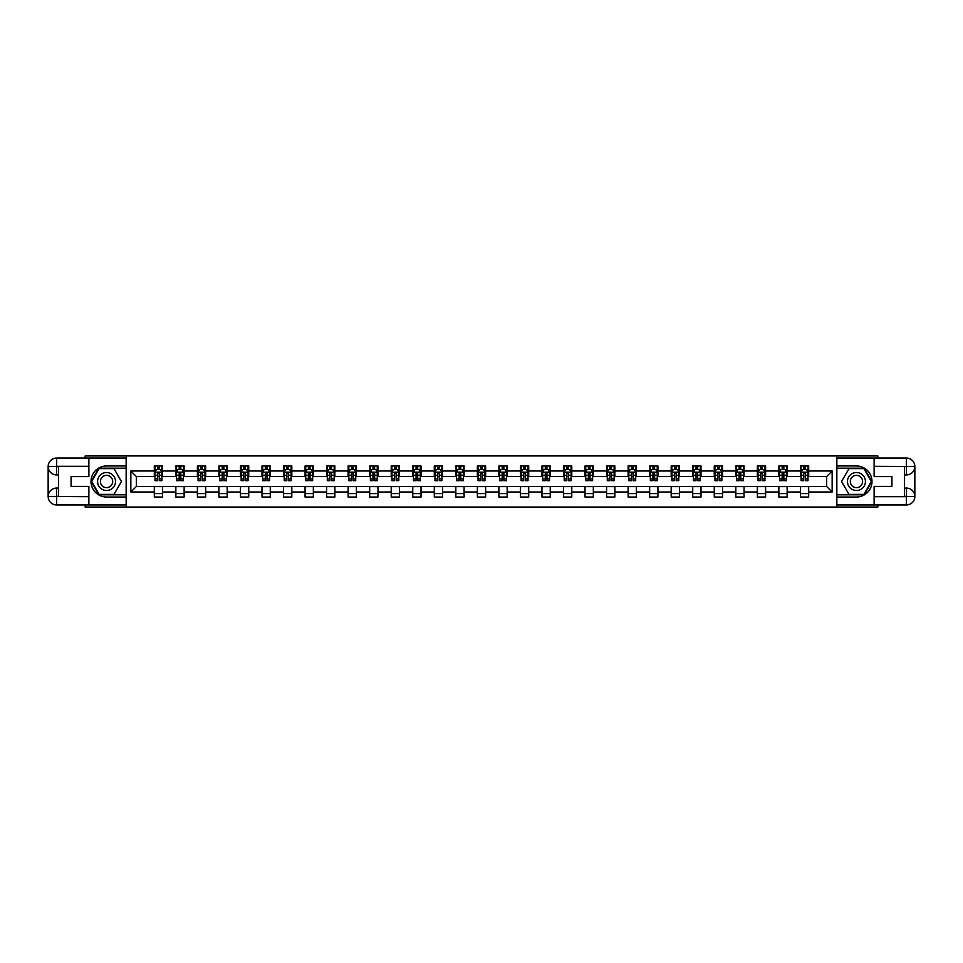 <?xml version="1.0" encoding="UTF-8"?>
<svg xmlns="http://www.w3.org/2000/svg" width="963" height="963" viewBox="0 0 963 963"><rect width="100%" height="100%" fill="white"/><g stroke="black" fill="none" stroke-linecap="round" stroke-linejoin="round"><path stroke-width="1.44" d="M85.153 504.973L85.153 507.044L877.847 507.044L877.847 504.973M877.847 458.027L877.847 455.956L836.715 455.956L836.715 507.044M836.715 455.956L85.153 455.956L85.153 458.027M126.285 507.044L126.285 455.956M808.691 471.003L808.691 465.972L800.409 465.972L800.409 471.003L787.156 471.003L787.156 465.972L778.862 465.972L778.862 471.003L765.609 471.003L765.609 465.972L757.327 465.972L757.327 471.003L744.074 471.003L744.074 465.972L735.792 465.972L735.792 471.003L722.539 471.003L722.539 465.972L714.257 465.972L714.257 471.003L701.004 471.003L701.004 465.972L692.722 465.972L692.722 471.003L679.469 471.003L679.469 465.972L671.187 465.972L671.187 471.003L657.934 471.003L657.934 465.972L649.652 465.972L649.652 471.003L636.399 471.003L636.399 465.972L628.117 465.972L628.117 471.003L614.863 471.003L614.863 465.972L606.582 465.972L606.582 471.003L593.328 471.003L593.328 465.972L585.035 465.972L585.035 471.003L571.781 471.003L571.781 465.972L563.499 465.972L563.499 471.003L550.246 471.003L550.246 465.972L541.964 465.972L541.964 471.003L528.711 471.003L528.711 465.972L520.429 465.972L520.429 471.003L507.176 471.003L507.176 465.972L498.894 465.972L498.894 471.003L485.641 471.003L485.641 465.972L477.359 465.972L477.359 471.003L464.106 471.003L464.106 465.972L455.824 465.972L455.824 471.003L442.571 471.003L442.571 465.972L434.289 465.972L434.289 471.003L421.036 471.003L421.036 465.972L412.754 465.972L412.754 471.003L399.501 471.003L399.501 465.972L391.219 465.972L391.219 471.003L377.965 471.003L377.965 465.972L369.672 465.972L369.672 471.003L356.418 471.003L356.418 465.972L348.137 465.972L348.137 471.003L334.883 471.003L334.883 465.972L326.601 465.972L326.601 471.003L313.348 471.003L313.348 465.972L305.066 465.972L305.066 471.003L291.813 471.003L291.813 465.972L283.531 465.972L283.531 471.003L270.278 471.003L270.278 465.972L261.996 465.972L261.996 471.003L248.743 471.003L248.743 465.972L240.461 465.972L240.461 471.003L227.208 471.003L227.208 465.972L218.926 465.972L218.926 471.003L205.673 471.003L205.673 465.972L197.391 465.972L197.391 471.003L184.138 471.003L184.138 465.972L175.844 465.972L175.844 471.003L162.591 471.003L162.591 465.972L154.309 465.972L154.309 471.003L130.848 471.003L130.848 491.997L136.361 486.471L154.309 486.471L154.309 497.028L162.591 497.028L162.591 486.471L175.844 486.471L175.844 497.028L184.138 497.028L184.138 486.471L197.391 486.471L197.391 497.028L205.673 497.028L205.673 486.471L218.926 486.471L218.926 497.028L227.208 497.028L227.208 486.471L240.461 486.471L240.461 497.028L248.743 497.028L248.743 486.471L261.996 486.471L261.996 497.028L270.278 497.028L270.278 486.471L283.531 486.471L283.531 497.028L291.813 497.028L291.813 486.471L305.066 486.471L305.066 497.028L313.348 497.028L313.348 486.471L326.601 486.471L326.601 497.028L334.883 497.028L334.883 486.471L348.137 486.471L348.137 497.028L356.418 497.028L356.418 486.471L369.672 486.471L369.672 497.028L377.965 497.028L377.965 486.471L391.219 486.471L391.219 497.028L399.501 497.028L399.501 486.471L412.754 486.471L412.754 497.028L421.036 497.028L421.036 486.471L434.289 486.471L434.289 497.028L442.571 497.028L442.571 486.471L455.824 486.471L455.824 497.028L464.106 497.028L464.106 486.471L477.359 486.471L477.359 497.028L485.641 497.028L485.641 486.471L498.894 486.471L498.894 497.028L507.176 497.028L507.176 486.471L520.429 486.471L520.429 497.028L528.711 497.028L528.711 486.471L541.964 486.471L541.964 497.028L550.246 497.028L550.246 486.471L563.499 486.471L563.499 497.028L571.781 497.028L571.781 486.471L585.035 486.471L585.035 497.028L593.328 497.028L593.328 486.471L606.582 486.471L606.582 497.028L614.863 497.028L614.863 486.471L628.117 486.471L628.117 497.028L636.399 497.028L636.399 486.471L649.652 486.471L649.652 497.028L657.934 497.028L657.934 486.471L671.187 486.471L671.187 497.028L679.469 497.028L679.469 486.471L692.722 486.471L692.722 497.028L701.004 497.028L701.004 486.471L714.257 486.471L714.257 497.028L722.539 497.028L722.539 486.471L735.792 486.471L735.792 497.028L744.074 497.028L744.074 486.471L757.327 486.471L757.327 497.028L765.609 497.028L765.609 486.471L778.862 486.471L778.862 497.028L787.156 497.028L787.156 486.471L800.409 486.471L800.409 497.028L808.691 497.028L808.691 486.471L826.639 486.471L826.639 476.529L808.691 476.529L808.691 471.003L832.152 471.003L832.152 491.997L808.691 491.997M800.409 491.997L787.156 491.997M778.862 491.997L765.609 491.997M757.327 491.997L744.074 491.997M735.792 491.997L722.539 491.997M714.257 491.997L701.004 491.997M692.722 491.997L679.469 491.997M671.187 491.997L657.934 491.997M649.652 491.997L636.399 491.997M628.117 491.997L614.863 491.997M606.582 491.997L593.328 491.997M585.035 491.997L571.781 491.997M563.499 491.997L550.246 491.997M541.964 491.997L528.711 491.997M520.429 491.997L507.176 491.997M498.894 491.997L485.641 491.997M477.359 491.997L464.106 491.997M455.824 491.997L442.571 491.997M434.289 491.997L421.036 491.997M412.754 491.997L399.501 491.997M391.219 491.997L377.965 491.997M369.672 491.997L356.418 491.997M348.137 491.997L334.883 491.997M326.601 491.997L313.348 491.997M305.066 491.997L291.813 491.997M283.531 491.997L270.278 491.997M261.996 491.997L248.743 491.997M240.461 491.997L227.208 491.997M218.926 491.997L205.673 491.997M197.391 491.997L184.138 491.997M175.844 491.997L162.591 491.997M154.309 491.997L130.848 491.997M800.409 471.003L800.409 476.529L787.156 476.529L787.156 471.003M778.862 471.003L778.862 476.529L765.609 476.529L765.609 471.003M757.327 471.003L757.327 476.529L744.074 476.529L744.074 471.003M735.792 471.003L735.792 476.529L722.539 476.529L722.539 471.003M714.257 471.003L714.257 476.529L701.004 476.529L701.004 471.003M692.722 471.003L692.722 476.529L679.469 476.529L679.469 471.003M671.187 471.003L671.187 476.529L657.934 476.529L657.934 471.003M649.652 471.003L649.652 476.529L636.399 476.529L636.399 471.003M628.117 471.003L628.117 476.529L614.863 476.529L614.863 471.003M606.582 471.003L606.582 476.529L593.328 476.529L593.328 471.003M585.035 471.003L585.035 476.529L571.781 476.529L571.781 471.003M563.499 471.003L563.499 476.529L550.246 476.529L550.246 471.003M541.964 471.003L541.964 476.529L528.711 476.529L528.711 471.003M520.429 471.003L520.429 476.529L507.176 476.529L507.176 471.003M498.894 471.003L498.894 476.529L485.641 476.529L485.641 471.003M477.359 471.003L477.359 476.529L464.106 476.529L464.106 471.003M455.824 471.003L455.824 476.529L442.571 476.529L442.571 471.003M434.289 471.003L434.289 476.529L421.036 476.529L421.036 471.003M412.754 471.003L412.754 476.529L399.501 476.529L399.501 471.003M391.219 471.003L391.219 476.529L377.965 476.529L377.965 471.003M369.672 471.003L369.672 476.529L356.418 476.529L356.418 471.003M348.137 471.003L348.137 476.529L334.883 476.529L334.883 471.003M326.601 471.003L326.601 476.529L313.348 476.529L313.348 471.003M305.066 471.003L305.066 476.529L291.813 476.529L291.813 471.003M283.531 471.003L283.531 476.529L270.278 476.529L270.278 471.003M261.996 471.003L261.996 476.529L248.743 476.529L248.743 471.003M240.461 471.003L240.461 476.529L227.208 476.529L227.208 471.003M218.926 471.003L218.926 476.529L205.673 476.529L205.673 471.003M197.391 471.003L197.391 476.529L184.138 476.529L184.138 471.003M175.844 471.003L175.844 476.529L162.591 476.529L162.591 471.003M154.309 471.003L154.309 476.529L136.361 476.529L130.848 471.003M136.361 476.529L136.361 486.471M832.152 491.997L826.639 486.471M826.639 476.529L832.152 471.003M154.309 469.414L155.007 469.414M157.631 469.414L159.28 469.414M161.904 469.414L162.591 469.414M154.309 476.396L155.007 476.396M157.631 476.396L159.28 476.396M161.904 476.396L162.591 476.396M154.309 486.604L162.591 486.604M154.309 493.586L162.591 493.586M175.844 486.604L184.138 486.604M175.844 493.586L184.138 493.586M175.844 469.414L176.542 469.414M179.166 469.414L180.815 469.414M183.439 469.414L184.138 469.414M175.844 476.396L176.542 476.396M179.166 476.396L180.815 476.396M183.439 476.396L184.138 476.396M197.391 486.604L205.673 486.604M197.391 493.586L205.673 493.586M197.391 469.414L198.077 469.414M200.701 469.414L202.35 469.414M204.975 469.414L205.673 469.414M197.391 476.396L198.077 476.396M200.701 476.396L202.35 476.396M204.975 476.396L205.673 476.396M218.926 486.604L227.208 486.604M218.926 493.586L227.208 493.586M218.926 469.414L219.612 469.414M222.236 469.414L223.898 469.414M226.51 469.414L227.208 469.414M218.926 476.396L219.612 476.396M222.236 476.396L223.898 476.396M226.51 476.396L227.208 476.396M240.461 486.604L248.743 486.604M240.461 493.586L248.743 493.586M240.461 469.414L241.147 469.414M243.771 469.414L245.433 469.414M248.057 469.414L248.743 469.414M240.461 476.396L241.147 476.396M243.771 476.396L245.433 476.396M248.057 476.396L248.743 476.396M261.996 486.604L270.278 486.604M261.996 493.586L270.278 493.586M261.996 469.414L262.682 469.414M265.307 469.414L266.968 469.414M269.592 469.414L270.278 469.414M261.996 476.396L262.682 476.396M265.307 476.396L266.968 476.396M269.592 476.396L270.278 476.396M283.531 486.604L291.813 486.604M283.531 493.586L291.813 493.586M283.531 469.414L284.217 469.414M286.842 469.414L288.503 469.414M291.127 469.414L291.813 469.414M283.531 476.396L284.217 476.396M286.842 476.396L288.503 476.396M291.127 476.396L291.813 476.396M305.066 486.604L313.348 486.604M305.066 493.586L313.348 493.586M305.066 469.414L305.752 469.414M308.377 469.414L310.038 469.414M312.662 469.414L313.348 469.414M305.066 476.396L305.752 476.396M308.377 476.396L310.038 476.396M312.662 476.396L313.348 476.396M326.601 486.604L334.883 486.604M326.601 493.586L334.883 493.586M326.601 469.414L327.3 469.414M329.912 469.414L331.573 469.414M334.197 469.414L334.883 469.414M326.601 476.396L327.3 476.396M329.912 476.396L331.573 476.396M334.197 476.396L334.883 476.396M348.137 486.604L356.418 486.604M348.137 493.586L356.418 493.586M348.137 469.414L348.835 469.414M351.459 469.414L353.108 469.414M355.732 469.414L356.418 469.414M348.137 476.396L348.835 476.396M351.459 476.396L353.108 476.396M355.732 476.396L356.418 476.396M369.672 486.604L377.965 486.604M369.672 493.586L377.965 493.586M369.672 469.414L370.37 469.414M372.994 469.414L374.643 469.414M377.267 469.414L377.965 469.414M369.672 476.396L370.37 476.396M372.994 476.396L374.643 476.396M377.267 476.396L377.965 476.396M391.219 486.604L399.501 486.604M391.219 493.586L399.501 493.586M391.219 469.414L391.905 469.414M394.529 469.414L396.178 469.414M398.802 469.414L399.501 469.414M391.219 476.396L391.905 476.396M394.529 476.396L396.178 476.396M398.802 476.396L399.501 476.396M412.754 486.604L421.036 486.604M412.754 493.586L421.036 493.586M412.754 469.414L413.44 469.414M416.064 469.414L417.713 469.414M420.337 469.414L421.036 469.414M412.754 476.396L413.44 476.396M416.064 476.396L417.713 476.396M420.337 476.396L421.036 476.396M434.289 486.604L442.571 486.604M434.289 493.586L442.571 493.586M434.289 469.414L434.975 469.414M437.599 469.414L439.26 469.414M441.885 469.414L442.571 469.414M434.289 476.396L434.975 476.396M437.599 476.396L439.26 476.396M441.885 476.396L442.571 476.396M455.824 486.604L464.106 486.604M455.824 493.586L464.106 493.586M455.824 469.414L456.51 469.414M459.134 469.414L460.796 469.414M463.42 469.414L464.106 469.414M455.824 476.396L456.51 476.396M459.134 476.396L460.796 476.396M463.42 476.396L464.106 476.396M477.359 486.604L485.641 486.604M477.359 493.586L485.641 493.586M477.359 469.414L478.045 469.414M480.669 469.414L482.331 469.414M484.955 469.414L485.641 469.414M477.359 476.396L478.045 476.396M480.669 476.396L482.331 476.396M484.955 476.396L485.641 476.396M498.894 486.604L507.176 486.604M498.894 493.586L507.176 493.586M498.894 469.414L499.58 469.414M502.205 469.414L503.866 469.414M506.49 469.414L507.176 469.414M498.894 476.396L499.58 476.396M502.205 476.396L503.866 476.396M506.49 476.396L507.176 476.396M520.429 486.604L528.711 486.604M520.429 493.586L528.711 493.586M520.429 469.414L521.115 469.414M523.74 469.414L525.401 469.414M528.025 469.414L528.711 469.414M520.429 476.396L521.115 476.396M523.74 476.396L525.401 476.396M528.025 476.396L528.711 476.396M541.964 486.604L550.246 486.604M541.964 493.586L550.246 493.586M541.964 469.414L542.663 469.414M545.287 469.414L546.936 469.414M549.56 469.414L550.246 469.414M541.964 476.396L542.663 476.396M545.287 476.396L546.936 476.396M549.56 476.396L550.246 476.396M563.499 486.604L571.781 486.604M563.499 493.586L571.781 493.586M563.499 469.414L564.198 469.414M566.822 469.414L568.471 469.414M571.095 469.414L571.781 469.414M563.499 476.396L564.198 476.396M566.822 476.396L568.471 476.396M571.095 476.396L571.781 476.396M585.035 486.604L593.328 486.604M585.035 493.586L593.328 493.586M585.035 469.414L585.733 469.414M588.357 469.414L590.006 469.414M592.63 469.414L593.328 469.414M585.035 476.396L585.733 476.396M588.357 476.396L590.006 476.396M592.63 476.396L593.328 476.396M606.582 486.604L614.863 486.604M606.582 493.586L614.863 493.586M606.582 469.414L607.268 469.414M609.892 469.414L611.541 469.414M614.165 469.414L614.863 469.414M606.582 476.396L607.268 476.396M609.892 476.396L611.541 476.396M614.165 476.396L614.863 476.396M628.117 486.604L636.399 486.604M628.117 493.586L636.399 493.586M628.117 469.414L628.803 469.414M631.427 469.414L633.088 469.414M635.7 469.414L636.399 469.414M628.117 476.396L628.803 476.396M631.427 476.396L633.088 476.396M635.7 476.396L636.399 476.396M649.652 486.604L657.934 486.604M649.652 493.586L657.934 493.586M649.652 469.414L650.338 469.414M652.962 469.414L654.623 469.414M657.248 469.414L657.934 469.414M649.652 476.396L650.338 476.396M652.962 476.396L654.623 476.396M657.248 476.396L657.934 476.396M671.187 486.604L679.469 486.604M671.187 493.586L679.469 493.586M671.187 469.414L671.873 469.414M674.497 469.414L676.158 469.414M678.783 469.414L679.469 469.414M671.187 476.396L671.873 476.396M674.497 476.396L676.158 476.396M678.783 476.396L679.469 476.396M692.722 486.604L701.004 486.604M692.722 493.586L701.004 493.586M692.722 469.414L693.408 469.414M696.032 469.414L697.694 469.414M700.318 469.414L701.004 469.414M692.722 476.396L693.408 476.396M696.032 476.396L697.694 476.396M700.318 476.396L701.004 476.396M714.257 486.604L722.539 486.604M714.257 493.586L722.539 493.586M714.257 469.414L714.943 469.414M717.567 469.414L719.229 469.414M721.853 469.414L722.539 469.414M714.257 476.396L714.943 476.396M717.567 476.396L719.229 476.396M721.853 476.396L722.539 476.396M735.792 486.604L744.074 486.604M735.792 493.586L744.074 493.586M735.792 469.414L736.49 469.414M739.103 469.414L740.764 469.414M743.388 469.414L744.074 469.414M735.792 476.396L736.49 476.396M739.103 476.396L740.764 476.396M743.388 476.396L744.074 476.396M757.327 486.604L765.609 486.604M757.327 493.586L765.609 493.586M757.327 469.414L758.025 469.414M760.65 469.414L762.299 469.414M764.923 469.414L765.609 469.414M757.327 476.396L758.025 476.396M760.65 476.396L762.299 476.396M764.923 476.396L765.609 476.396M778.862 486.604L787.156 486.604M778.862 493.586L787.156 493.586M778.862 469.414L779.561 469.414M782.185 469.414L783.834 469.414M786.458 469.414L787.156 469.414M778.862 476.396L779.561 476.396M782.185 476.396L783.834 476.396M786.458 476.396L787.156 476.396M800.409 486.604L808.691 486.604M800.409 493.586L808.691 493.586M800.409 469.414L801.096 469.414M803.72 469.414L805.369 469.414M807.993 469.414L808.691 469.414M800.409 476.396L801.096 476.396M803.72 476.396L805.369 476.396M807.993 476.396L808.691 476.396M159.28 467.765L157.631 467.765M161.904 478.936L159.28 478.936L159.28 480.669L161.904 480.669L161.904 472.255L160.52 469.487L156.379 469.487L155.007 472.255L155.007 480.669L157.631 480.669L157.631 478.936L155.007 478.936M155.007 472.255L155.007 465.972M161.904 472.255L161.904 465.972M157.631 469.487L157.631 465.972M159.28 465.972L159.28 469.487M159.28 478.936L159.28 473.29L157.631 473.29L157.631 478.936M111.034 473.724A8.968 8.968 0 0 0 98.78 477.01A8.968 8.968 0 0 0 102.054 489.276A8.968 8.968 0 0 0 114.32 485.99A8.968 8.968 0 0 0 111.034 473.724M109.613 476.179A6.139 6.139 0 0 0 101.223 478.43A6.139 6.139 0 0 0 103.474 486.821A6.139 6.139 0 0 0 111.864 484.57A6.139 6.139 0 0 0 109.613 476.179M113.995 494.404L99.093 494.404L91.641 481.5L99.093 468.596L113.995 468.596L121.446 481.5L113.995 494.404M860.946 473.724A8.968 8.968 0 0 0 848.68 477.01A8.968 8.968 0 0 0 851.966 489.276A8.968 8.968 0 0 0 864.22 485.99A8.968 8.968 0 0 0 860.946 473.724M859.526 476.179A6.139 6.139 0 0 0 851.136 478.43A6.139 6.139 0 0 0 853.387 486.821A6.139 6.139 0 0 0 861.777 484.57A6.139 6.139 0 0 0 859.526 476.179M863.907 494.404L849.005 494.404L841.554 481.5L849.005 468.596L863.907 468.596L871.359 481.5L863.907 494.404M58.502 474.94L56.636 474.94A8.486 8.486 0 0 1 48.15 466.525A8.486 8.486 0 0 1 56.636 458.027L126.153 458.027L126.153 465.972L106.544 465.972A15.528 15.528 0 0 0 91.016 481.5A15.528 15.528 0 0 0 106.544 497.028L126.153 497.028L126.153 504.973L56.636 504.973A8.486 8.486 0 0 1 48.15 496.475A8.486 8.486 0 0 1 56.636 488.06L58.502 488.06M126.153 497.028L126.153 465.972M88.873 458.027L88.873 476.601L71.069 476.601L71.069 486.399L88.873 486.399L88.873 504.973M88.873 466.309L56.636 466.309L56.636 474.94A8.486 8.486 0 0 1 48.15 466.525L48.15 496.475L88.873 496.691M56.636 496.691L56.636 504.973A8.486 8.486 0 0 1 48.15 496.475A8.486 8.486 0 0 1 56.636 488.06L56.636 496.342L58.502 496.342L58.502 466.658L56.636 466.658M126.153 468.174L98.852 468.174L91.16 481.5L98.852 494.826L126.153 494.826M56.636 474.94A8.486 8.486 0 0 1 48.15 466.525L56.42 466.453M904.498 488.06L906.364 488.06A8.486 8.486 0 0 1 914.85 496.475A8.486 8.486 0 0 1 906.364 504.973L836.847 504.973L836.847 497.028L856.456 497.028A15.528 15.528 0 0 0 871.984 481.5A15.528 15.528 0 0 0 856.456 465.972L836.847 465.972L836.847 458.027L906.364 458.027A8.486 8.486 0 0 1 914.85 466.525A8.486 8.486 0 0 1 906.364 474.94L904.498 474.94M836.847 465.972L836.847 497.028M874.127 504.973L874.127 486.399L891.931 486.399L891.931 476.601L874.127 476.601L874.127 458.027M874.127 496.691L906.364 496.691L906.364 488.06A8.486 8.486 0 0 1 914.85 496.475L914.85 466.525L874.127 466.309M906.364 466.309L906.364 458.027A8.486 8.486 0 0 1 914.85 466.525A8.486 8.486 0 0 1 906.364 474.94L906.364 466.658L904.498 466.658L904.498 496.342L906.364 496.342M836.847 494.826L864.148 494.826L871.84 481.5L864.148 468.174L836.847 468.174M906.364 488.06A8.486 8.486 0 0 1 914.85 496.475L906.58 496.547M180.815 467.765L179.166 467.765M183.439 478.936L180.815 478.936L180.815 480.669L183.439 480.669L183.439 472.255L182.067 469.487L177.926 469.487L176.542 472.255L176.542 480.669L179.166 480.669L179.166 478.936L176.542 478.936M176.542 472.255L176.542 465.972M183.439 472.255L183.439 465.972M179.166 469.487L179.166 465.972M180.815 465.972L180.815 469.487M180.815 478.936L180.815 473.29L179.166 473.29L179.166 478.936M202.35 467.765L200.701 467.765M204.975 478.936L202.35 478.936L202.35 480.669L204.975 480.669L204.975 472.255L203.602 469.487L199.461 469.487L198.077 472.255L198.077 480.669L200.701 480.669L200.701 478.936L198.077 478.936M198.077 472.255L198.077 465.972M204.975 472.255L204.975 465.972M200.701 469.487L200.701 465.972M202.35 465.972L202.35 469.487M202.35 478.936L202.35 473.29L200.701 473.29L200.701 478.936M223.898 467.765L222.236 467.765M226.51 478.936L223.898 478.936L223.898 480.669L226.51 480.669L226.51 472.255L225.137 469.487L220.996 469.487L219.612 472.255L219.612 480.669L222.236 480.669L222.236 478.936L219.612 478.936M219.612 472.255L219.612 465.972M226.51 472.255L226.51 465.972M222.236 469.487L222.236 465.972M223.898 465.972L223.898 469.487M223.898 478.936L223.898 473.29L222.236 473.29L222.236 478.936M245.433 467.765L243.771 467.765M248.057 478.936L245.433 478.936L245.433 480.669L248.057 480.669L248.057 472.255L246.672 469.487L242.532 469.487L241.147 472.255L241.147 480.669L243.771 480.669L243.771 478.936L241.147 478.936M241.147 472.255L241.147 465.972M248.057 472.255L248.057 465.972M243.771 469.487L243.771 465.972M245.433 465.972L245.433 469.487M245.433 478.936L245.433 473.29L243.771 473.29L243.771 478.936M266.968 467.765L265.307 467.765M269.592 478.936L266.968 478.936L266.968 480.669L269.592 480.669L269.592 472.255L268.208 469.487L264.067 469.487L262.682 472.255L262.682 480.669L265.307 480.669L265.307 478.936L262.682 478.936M262.682 472.255L262.682 465.972M269.592 472.255L269.592 465.972M265.307 469.487L265.307 465.972M266.968 465.972L266.968 469.487M266.968 478.936L266.968 473.29L265.307 473.29L265.307 478.936M288.503 467.765L286.842 467.765M291.127 478.936L288.503 478.936L288.503 480.669L291.127 480.669L291.127 472.255L289.743 469.487L285.602 469.487L284.217 472.255L284.217 480.669L286.842 480.669L286.842 478.936L284.217 478.936M284.217 472.255L284.217 465.972M291.127 472.255L291.127 465.972M286.842 469.487L286.842 465.972M288.503 465.972L288.503 469.487M288.503 478.936L288.503 473.29L286.842 473.29L286.842 478.936M310.038 467.765L308.377 467.765M312.662 478.936L310.038 478.936L310.038 480.669L312.662 480.669L312.662 472.255L311.278 469.487L307.137 469.487L305.752 472.255L305.752 480.669L308.377 480.669L308.377 478.936L305.752 478.936M305.752 472.255L305.752 465.972M312.662 472.255L312.662 465.972M308.377 469.487L308.377 465.972M310.038 465.972L310.038 469.487M310.038 478.936L310.038 473.29L308.377 473.29L308.377 478.936M331.573 467.765L329.912 467.765M334.197 478.936L331.573 478.936L331.573 480.669L334.197 480.669L334.197 472.255L332.813 469.487L328.672 469.487L327.3 472.255L327.3 480.669L329.912 480.669L329.912 478.936L327.3 478.936M327.3 472.255L327.3 465.972M334.197 472.255L334.197 465.972M329.912 469.487L329.912 465.972M331.573 465.972L331.573 469.487M331.573 478.936L331.573 473.29L329.912 473.29L329.912 478.936M353.108 467.765L351.459 467.765M355.732 478.936L353.108 478.936L353.108 480.669L355.732 480.669L355.732 472.255L354.348 469.487L350.207 469.487L348.835 472.255L348.835 480.669L351.459 480.669L351.459 478.936L348.835 478.936M348.835 472.255L348.835 465.972M355.732 472.255L355.732 465.972M351.459 469.487L351.459 465.972M353.108 465.972L353.108 469.487M353.108 478.936L353.108 473.29L351.459 473.29L351.459 478.936M374.643 467.765L372.994 467.765M377.267 478.936L374.643 478.936L374.643 480.669L377.267 480.669L377.267 472.255L375.895 469.487L371.742 469.487L370.37 472.255L370.37 480.669L372.994 480.669L372.994 478.936L370.37 478.936M370.37 472.255L370.37 465.972M377.267 472.255L377.267 465.972M372.994 469.487L372.994 465.972M374.643 465.972L374.643 469.487M374.643 478.936L374.643 473.29L372.994 473.29L372.994 478.936M396.178 467.765L394.529 467.765M398.802 478.936L396.178 478.936L396.178 480.669L398.802 480.669L398.802 472.255L397.43 469.487L393.289 469.487L391.905 472.255L391.905 480.669L394.529 480.669L394.529 478.936L391.905 478.936M391.905 472.255L391.905 465.972M398.802 472.255L398.802 465.972M394.529 469.487L394.529 465.972M396.178 465.972L396.178 469.487M396.178 478.936L396.178 473.29L394.529 473.29L394.529 478.936M417.713 467.765L416.064 467.765M420.337 478.936L417.713 478.936L417.713 480.669L420.337 480.669L420.337 472.255L418.965 469.487L414.824 469.487L413.44 472.255L413.44 480.669L416.064 480.669L416.064 478.936L413.44 478.936M413.44 472.255L413.44 465.972M420.337 472.255L420.337 465.972M416.064 469.487L416.064 465.972M417.713 465.972L417.713 469.487M417.713 478.936L417.713 473.29L416.064 473.29L416.064 478.936M439.26 467.765L437.599 467.765M441.885 478.936L439.26 478.936L439.26 480.669L441.885 480.669L441.885 472.255L440.5 469.487L436.359 469.487L434.975 472.255L434.975 480.669L437.599 480.669L437.599 478.936L434.975 478.936M434.975 472.255L434.975 465.972M441.885 472.255L441.885 465.972M437.599 469.487L437.599 465.972M439.26 465.972L439.26 469.487M439.26 478.936L439.26 473.29L437.599 473.29L437.599 478.936M460.796 467.765L459.134 467.765M463.42 478.936L460.796 478.936L460.796 480.669L463.42 480.669L463.42 472.255L462.035 469.487L457.894 469.487L456.51 472.255L456.51 480.669L459.134 480.669L459.134 478.936L456.51 478.936M456.51 472.255L456.51 465.972M463.42 472.255L463.42 465.972M459.134 469.487L459.134 465.972M460.796 465.972L460.796 469.487M460.796 478.936L460.796 473.29L459.134 473.29L459.134 478.936M482.331 467.765L480.669 467.765M484.955 478.936L482.331 478.936L482.331 480.669L484.955 480.669L484.955 472.255L483.57 469.487L479.43 469.487L478.045 472.255L478.045 480.669L480.669 480.669L480.669 478.936L478.045 478.936M478.045 472.255L478.045 465.972M484.955 472.255L484.955 465.972M480.669 469.487L480.669 465.972M482.331 465.972L482.331 469.487M482.331 478.936L482.331 473.29L480.669 473.29L480.669 478.936M503.866 467.765L502.205 467.765M506.49 478.936L503.866 478.936L503.866 480.669L506.49 480.669L506.49 472.255L505.106 469.487L500.965 469.487L499.58 472.255L499.58 480.669L502.205 480.669L502.205 478.936L499.58 478.936M499.58 472.255L499.58 465.972M506.49 472.255L506.49 465.972M502.205 469.487L502.205 465.972M503.866 465.972L503.866 469.487M503.866 478.936L503.866 473.29L502.205 473.29L502.205 478.936M525.401 467.765L523.74 467.765M528.025 478.936L525.401 478.936L525.401 480.669L528.025 480.669L528.025 472.255L526.641 469.487L522.5 469.487L521.115 472.255L521.115 480.669L523.74 480.669L523.74 478.936L521.115 478.936M521.115 472.255L521.115 465.972M528.025 472.255L528.025 465.972M523.74 469.487L523.74 465.972M525.401 465.972L525.401 469.487M525.401 478.936L525.401 473.29L523.74 473.29L523.74 478.936M546.936 467.765L545.287 467.765M549.56 478.936L546.936 478.936L546.936 480.669L549.56 480.669L549.56 472.255L548.176 469.487L544.035 469.487L542.663 472.255L542.663 480.669L545.287 480.669L545.287 478.936L542.663 478.936M542.663 472.255L542.663 465.972M549.56 472.255L549.56 465.972M545.287 469.487L545.287 465.972M546.936 465.972L546.936 469.487M546.936 478.936L546.936 473.29L545.287 473.29L545.287 478.936M568.471 467.765L566.822 467.765M571.095 478.936L568.471 478.936L568.471 480.669L571.095 480.669L571.095 472.255L569.711 469.487L565.57 469.487L564.198 472.255L564.198 480.669L566.822 480.669L566.822 478.936L564.198 478.936M564.198 472.255L564.198 465.972M571.095 472.255L571.095 465.972M566.822 469.487L566.822 465.972M568.471 465.972L568.471 469.487M568.471 478.936L568.471 473.29L566.822 473.29L566.822 478.936M590.006 467.765L588.357 467.765M592.63 478.936L590.006 478.936L590.006 480.669L592.63 480.669L592.63 472.255L591.258 469.487L587.105 469.487L585.733 472.255L585.733 480.669L588.357 480.669L588.357 478.936L585.733 478.936M585.733 472.255L585.733 465.972M592.63 472.255L592.63 465.972M588.357 469.487L588.357 465.972M590.006 465.972L590.006 469.487M590.006 478.936L590.006 473.29L588.357 473.29L588.357 478.936M611.541 467.765L609.892 467.765M614.165 478.936L611.541 478.936L611.541 480.669L614.165 480.669L614.165 472.255L612.793 469.487L608.652 469.487L607.268 472.255L607.268 480.669L609.892 480.669L609.892 478.936L607.268 478.936M607.268 472.255L607.268 465.972M614.165 472.255L614.165 465.972M609.892 469.487L609.892 465.972M611.541 465.972L611.541 469.487M611.541 478.936L611.541 473.29L609.892 473.29L609.892 478.936M633.088 467.765L631.427 467.765M635.7 478.936L633.088 478.936L633.088 480.669L635.7 480.669L635.7 472.255L634.328 469.487L630.187 469.487L628.803 472.255L628.803 480.669L631.427 480.669L631.427 478.936L628.803 478.936M628.803 472.255L628.803 465.972M635.7 472.255L635.7 465.972M631.427 469.487L631.427 465.972M633.088 465.972L633.088 469.487M633.088 478.936L633.088 473.29L631.427 473.29L631.427 478.936M654.623 467.765L652.962 467.765M657.248 478.936L654.623 478.936L654.623 480.669L657.248 480.669L657.248 472.255L655.863 469.487L651.722 469.487L650.338 472.255L650.338 480.669L652.962 480.669L652.962 478.936L650.338 478.936M650.338 472.255L650.338 465.972M657.248 472.255L657.248 465.972M652.962 469.487L652.962 465.972M654.623 465.972L654.623 469.487M654.623 478.936L654.623 473.29L652.962 473.29L652.962 478.936M676.158 467.765L674.497 467.765M678.783 478.936L676.158 478.936L676.158 480.669L678.783 480.669L678.783 472.255L677.398 469.487L673.257 469.487L671.873 472.255L671.873 480.669L674.497 480.669L674.497 478.936L671.873 478.936M671.873 472.255L671.873 465.972M678.783 472.255L678.783 465.972M674.497 469.487L674.497 465.972M676.158 465.972L676.158 469.487M676.158 478.936L676.158 473.29L674.497 473.29L674.497 478.936M697.694 467.765L696.032 467.765M700.318 478.936L697.694 478.936L697.694 480.669L700.318 480.669L700.318 472.255L698.933 469.487L694.792 469.487L693.408 472.255L693.408 480.669L696.032 480.669L696.032 478.936L693.408 478.936M693.408 472.255L693.408 465.972M700.318 472.255L700.318 465.972M696.032 469.487L696.032 465.972M697.694 465.972L697.694 469.487M697.694 478.936L697.694 473.29L696.032 473.29L696.032 478.936M719.229 467.765L717.567 467.765M721.853 478.936L719.229 478.936L719.229 480.669L721.853 480.669L721.853 472.255L720.468 469.487L716.328 469.487L714.943 472.255L714.943 480.669L717.567 480.669L717.567 478.936L714.943 478.936M714.943 472.255L714.943 465.972M721.853 472.255L721.853 465.972M717.567 469.487L717.567 465.972M719.229 465.972L719.229 469.487M719.229 478.936L719.229 473.29L717.567 473.29L717.567 478.936M740.764 467.765L739.103 467.765M743.388 478.936L740.764 478.936L740.764 480.669L743.388 480.669L743.388 472.255L742.004 469.487L737.863 469.487L736.49 472.255L736.49 480.669L739.103 480.669L739.103 478.936L736.49 478.936M736.49 472.255L736.49 465.972M743.388 472.255L743.388 465.972M739.103 469.487L739.103 465.972M740.764 465.972L740.764 469.487M740.764 478.936L740.764 473.29L739.103 473.29L739.103 478.936M762.299 467.765L760.65 467.765M764.923 478.936L762.299 478.936L762.299 480.669L764.923 480.669L764.923 472.255L763.539 469.487L759.398 469.487L758.025 472.255L758.025 480.669L760.65 480.669L760.65 478.936L758.025 478.936M758.025 472.255L758.025 465.972M764.923 472.255L764.923 465.972M760.65 469.487L760.65 465.972M762.299 465.972L762.299 469.487M762.299 478.936L762.299 473.29L760.65 473.29L760.65 478.936M783.834 467.765L782.185 467.765M786.458 478.936L783.834 478.936L783.834 480.669L786.458 480.669L786.458 472.255L785.074 469.487L780.933 469.487L779.561 472.255L779.561 480.669L782.185 480.669L782.185 478.936L779.561 478.936M779.561 472.255L779.561 465.972M786.458 472.255L786.458 465.972M782.185 469.487L782.185 465.972M783.834 465.972L783.834 469.487M783.834 478.936L783.834 473.29L782.185 473.29L782.185 478.936M805.369 467.765L803.72 467.765M807.993 478.936L805.369 478.936L805.369 480.669L807.993 480.669L807.993 472.255L806.621 469.487L802.48 469.487L801.096 472.255L801.096 480.669L803.72 480.669L803.72 478.936L801.096 478.936M801.096 472.255L801.096 465.972M807.993 472.255L807.993 465.972M803.72 469.487L803.72 465.972M805.369 465.972L805.369 469.487M805.369 478.936L805.369 473.29L803.72 473.29L803.72 478.936M161.868 472.183L155.043 472.183M155.007 469.655L156.307 469.655M160.604 469.655L161.904 469.655M157.631 475.241L155.007 475.241M161.904 475.241L159.28 475.241M159.28 468.644L157.631 468.644M48.15 496.475A8.486 8.486 0 0 1 56.636 488.06M48.15 466.525A8.486 8.486 0 0 1 56.636 458.027L56.636 466.309M914.85 466.525A8.486 8.486 0 0 1 906.364 474.94M914.85 496.475A8.486 8.486 0 0 1 906.364 504.973L906.364 496.691M183.403 472.183L176.578 472.183M176.542 469.655L177.842 469.655M182.139 469.655L183.439 469.655M179.166 475.241L176.542 475.241M183.439 475.241L180.815 475.241M180.815 468.644L179.166 468.644M204.938 472.183L198.113 472.183M198.077 469.655L199.377 469.655M203.687 469.655L204.975 469.655M200.701 475.241L198.077 475.241M204.975 475.241L202.35 475.241M202.35 468.644L200.701 468.644M226.486 472.183L219.648 472.183M219.612 469.655L220.912 469.655M225.222 469.655L226.51 469.655M222.236 475.241L219.612 475.241M226.51 475.241L223.898 475.241M223.898 468.644L222.236 468.644M248.021 472.183L241.183 472.183M241.147 469.655L242.447 469.655M246.757 469.655L248.057 469.655M243.771 475.241L241.147 475.241M248.057 475.241L245.433 475.241M245.433 468.644L243.771 468.644M269.556 472.183L262.718 472.183M262.682 469.655L263.982 469.655M268.292 469.655L269.592 469.655M265.307 475.241L262.682 475.241M269.592 475.241L266.968 475.241M266.968 468.644L265.307 468.644M291.091 472.183L284.254 472.183M284.217 469.655L285.517 469.655M289.827 469.655L291.127 469.655M286.842 475.241L284.217 475.241M291.127 475.241L288.503 475.241M288.503 468.644L286.842 468.644M312.626 472.183L305.789 472.183M305.752 469.655L307.053 469.655M311.362 469.655L312.662 469.655M308.377 475.241L305.752 475.241M312.662 475.241L310.038 475.241M310.038 468.644L308.377 468.644M334.161 472.183L327.324 472.183M327.3 469.655L328.588 469.655M332.897 469.655L334.197 469.655M329.912 475.241L327.3 475.241M334.197 475.241L331.573 475.241M331.573 468.644L329.912 468.644M355.696 472.183L348.871 472.183M348.835 469.655L350.123 469.655M354.432 469.655L355.732 469.655M351.459 475.241L348.835 475.241M355.732 475.241L353.108 475.241M353.108 468.644L351.459 468.644M377.231 472.183L370.406 472.183M370.37 469.655L371.67 469.655M375.967 469.655L377.267 469.655M372.994 475.241L370.37 475.241M377.267 475.241L374.643 475.241M374.643 468.644L372.994 468.644M398.766 472.183L391.941 472.183M391.905 469.655L393.205 469.655M397.502 469.655L398.802 469.655M394.529 475.241L391.905 475.241M398.802 475.241L396.178 475.241M396.178 468.644L394.529 468.644M420.313 472.183L413.476 472.183M413.44 469.655L414.74 469.655M419.049 469.655L420.337 469.655M416.064 475.241L413.44 475.241M420.337 475.241L417.713 475.241M417.713 468.644L416.064 468.644M441.848 472.183L435.011 472.183M434.975 469.655L436.275 469.655M440.585 469.655L441.885 469.655M437.599 475.241L434.975 475.241M441.885 475.241L439.26 475.241M439.26 468.644L437.599 468.644M463.384 472.183L456.546 472.183M456.51 469.655L457.81 469.655M462.12 469.655L463.42 469.655M459.134 475.241L456.51 475.241M463.42 475.241L460.796 475.241M460.796 468.644L459.134 468.644M484.919 472.183L478.081 472.183M478.045 469.655L479.345 469.655M483.655 469.655L484.955 469.655M480.669 475.241L478.045 475.241M484.955 475.241L482.331 475.241M482.331 468.644L480.669 468.644M506.454 472.183L499.616 472.183M499.58 469.655L500.88 469.655M505.19 469.655L506.49 469.655M502.205 475.241L499.58 475.241M506.49 475.241L503.866 475.241M503.866 468.644L502.205 468.644M527.989 472.183L521.152 472.183M521.115 469.655L522.415 469.655M526.725 469.655L528.025 469.655M523.74 475.241L521.115 475.241M528.025 475.241L525.401 475.241M525.401 468.644L523.74 468.644M549.524 472.183L542.687 472.183M542.663 469.655L543.951 469.655M548.26 469.655L549.56 469.655M545.287 475.241L542.663 475.241M549.56 475.241L546.936 475.241M546.936 468.644L545.287 468.644M571.059 472.183L564.234 472.183M564.198 469.655L565.498 469.655M569.795 469.655L571.095 469.655M566.822 475.241L564.198 475.241M571.095 475.241L568.471 475.241M568.471 468.644L566.822 468.644M592.594 472.183L585.769 472.183M585.733 469.655L587.033 469.655M591.33 469.655L592.63 469.655M588.357 475.241L585.733 475.241M592.63 475.241L590.006 475.241M590.006 468.644L588.357 468.644M614.129 472.183L607.304 472.183M607.268 469.655L608.568 469.655M612.877 469.655L614.165 469.655M609.892 475.241L607.268 475.241M614.165 475.241L611.541 475.241M611.541 468.644L609.892 468.644M635.676 472.183L628.839 472.183M628.803 469.655L630.103 469.655M634.412 469.655L635.7 469.655M631.427 475.241L628.803 475.241M635.7 475.241L633.088 475.241M633.088 468.644L631.427 468.644M657.211 472.183L650.374 472.183M650.338 469.655L651.638 469.655M655.947 469.655L657.248 469.655M652.962 475.241L650.338 475.241M657.248 475.241L654.623 475.241M654.623 468.644L652.962 468.644M678.746 472.183L671.909 472.183M671.873 469.655L673.173 469.655M677.483 469.655L678.783 469.655M674.497 475.241L671.873 475.241M678.783 475.241L676.158 475.241M676.158 468.644L674.497 468.644M700.282 472.183L693.444 472.183M693.408 469.655L694.708 469.655M699.018 469.655L700.318 469.655M696.032 475.241L693.408 475.241M700.318 475.241L697.694 475.241M697.694 468.644L696.032 468.644M721.817 472.183L714.979 472.183M714.943 469.655L716.243 469.655M720.553 469.655L721.853 469.655M717.567 475.241L714.943 475.241M721.853 475.241L719.229 475.241M719.229 468.644L717.567 468.644M743.352 472.183L736.514 472.183M736.49 469.655L737.778 469.655M742.088 469.655L743.388 469.655M739.103 475.241L736.49 475.241M743.388 475.241L740.764 475.241M740.764 468.644L739.103 468.644M764.887 472.183L758.062 472.183M758.025 469.655L759.313 469.655M763.623 469.655L764.923 469.655M760.65 475.241L758.025 475.241M764.923 475.241L762.299 475.241M762.299 468.644L760.65 468.644M786.422 472.183L779.597 472.183M779.561 469.655L780.861 469.655M785.158 469.655L786.458 469.655M782.185 475.241L779.561 475.241M786.458 475.241L783.834 475.241M783.834 468.644L782.185 468.644M807.957 472.183L801.132 472.183M801.096 469.655L802.396 469.655M806.693 469.655L807.993 469.655M803.72 475.241L801.096 475.241M807.993 475.241L805.369 475.241M805.369 468.644L803.72 468.644"/></g></svg>
